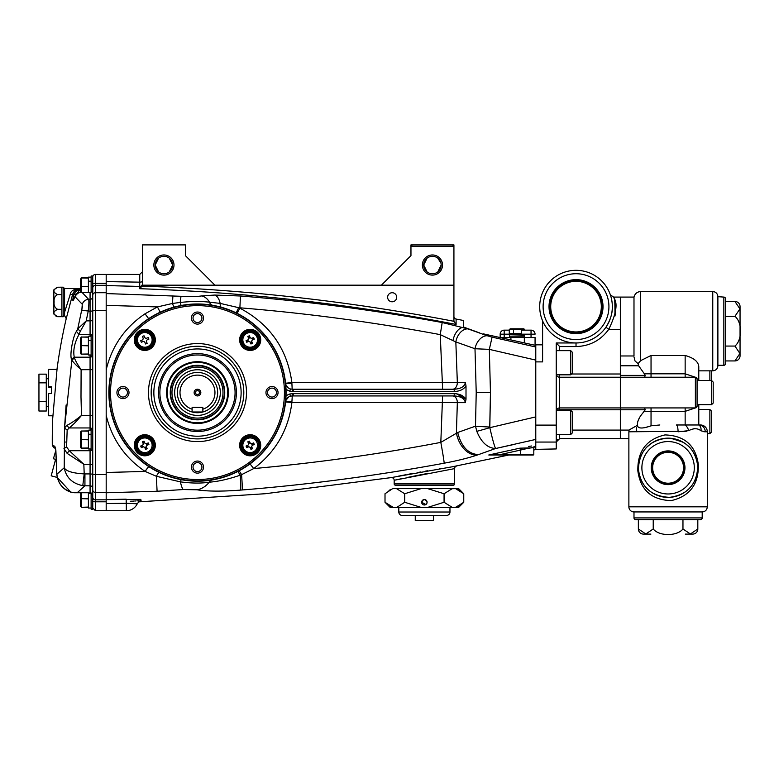 <?xml version="1.0" encoding="UTF-8"?>
<svg xmlns="http://www.w3.org/2000/svg" width="779" height="779" viewBox="0 0 779 779"><rect width="100%" height="100%" fill="white"/><g stroke="black" fill="none" stroke-linecap="round" stroke-linejoin="round"><path stroke-width="1.17" d="M140.902 500.469L141.077 500.42C140.678 499.923 139.402 501.053 137.26 503.789A12.084 12.084 0 0 1 126.325 510.732L106.187 510.732L106.187 310.558L95.447 310.558L95.447 292.719L106.187 292.719L106.187 274.432L106.187 281.599L139.753 282.164L139.753 274.432L95.447 274.432A2.688 2.688 0 0 0 92.759 277.12M488.774 454.994L519.934 448.159L520.382 450.106C528.454 448.091 532.933 447.399 533.81 448.013L533.81 454.342A0.672 0.672 0 0 1 533.138 455.014L488.871 455.014L501.374 454.342L501.374 455.014M403.113 478.355L394.174 480.273A2.688 2.688 0 0 0 391.068 477.624L456.767 465.988A2.688 2.688 0 0 0 454.595 468.617L394.174 480.273L394.174 483.876A1.344 1.344 0 0 0 395.518 485.22L453.251 485.22L395.518 485.22M454.595 468.617L454.595 483.876A1.344 1.344 0 0 1 453.251 485.22M533.81 454.342L520.382 454.342L520.382 450.106L501.374 454.342L533.138 455.014M170.728 259.573L171.76 261.208M169.286 271.91L172.646 265.035A8.725 8.725 0 0 0 163.921 256.31A8.725 8.725 0 0 0 155.196 265.035L155.41 263.078M155.459 262.874L155.673 262.182M155.722 262.036L156.073 261.208M157.134 259.543L158.546 258.151L155.196 265.035L158.546 271.91M422.374 265.035A10.069 10.069 0 0 1 432.442 254.967A10.069 10.069 0 0 1 442.511 265.035A10.069 10.069 0 0 1 432.442 275.104A10.069 10.069 0 0 1 422.374 265.035M437.808 271.91L441.167 265.035A8.725 8.725 0 0 0 432.442 256.31A8.725 8.725 0 0 0 423.718 265.035L423.932 263.078M440.943 263.068L437.808 258.151M425.655 259.543L427.067 258.151L423.718 265.035L427.067 271.91M439.249 259.573L440.281 261.208M423.98 262.874L424.195 262.182M424.243 262.036L424.594 261.208M153.852 265.035A10.069 10.069 0 0 1 163.921 254.967A10.069 10.069 0 0 1 173.99 265.035A10.069 10.069 0 0 1 163.921 275.104A10.069 10.069 0 0 1 153.852 265.035M155.196 265.035A8.725 8.725 0 0 0 163.921 273.76A8.725 8.725 0 0 0 172.646 265.035L169.286 258.151M387.63 297.257A4.528 4.528 0 0 1 392.158 292.729A4.528 4.528 0 0 1 396.696 297.257A4.528 4.528 0 0 1 392.158 301.785A4.528 4.528 0 0 1 387.63 297.257M535.825 416.882L489.816 427.671L490.458 392.577L489.329 349.372L535.825 360.112M454.225 391.506L454.225 389.227C460.925 388.799 464.635 386.559 465.336 382.508L466.008 385.917C463.661 389.451 459.737 391.311 454.225 391.506L292.271 391.506L291.901 383.219A6.583 0.662 -6.1 0 1 285.601 383.219L291.891 382.596C287.256 348.953 269.914 324.152 239.864 308.182L238.647 307.676L239.864 307.802C307.101 313.275 373.901 322.214 440.252 334.629L455.832 341.932L474.995 348.739L489.329 349.372L492.085 337.132L487.216 335.759A13.428 9.182 110.4 0 0 474.995 348.739L476.222 392.577L490.458 392.577L489.738 427.019A20.137 0.857 -177.5 0 1 475.502 426.162L476.806 431.313C481.247 442.316 487.508 448.052 495.58 448.519L535.825 439.395M137.26 503.789L126.325 503.273L126.149 499.154L106.187 499.602L140.872 499.397L140.785 500.507M126.149 501.384L126.325 504.714M126.325 510.732L126.325 503.273L106.187 503.565L106.187 499.602M285.601 401.945A6.583 0.662 -173.9 0 1 291.901 401.945L292.271 395.936L290.44 396.19A6.709 6.709 0 0 0 285.601 401.945L291.891 402.568L291.901 401.945M285.912 400.513L287.149 398.322M286.029 400.192L288.707 396.969M293.225 395.936L292.271 395.936L292.271 393.658L454.225 393.658C459.737 393.853 463.661 395.713 466.008 399.247L465.336 402.655C464.635 398.605 460.925 396.365 454.225 395.936L293.225 395.936L293.225 393.658M106.187 492.776L157.085 491.257L183.25 489.533L196.951 489.796C207.409 491.432 221.947 491.539 240.575 490.098L242.279 489.962C310.032 484.48 377.318 475.56 444.147 463.203C456.991 460.817 467.965 458.11 477.089 455.092A22.825 15.707 -108.6 0 1 456.406 432.91L457.341 402.655L442.345 402.568L440.817 442.384C378.886 454.186 316.517 462.911 253.711 468.568C275.698 451.986 288.425 429.989 291.891 402.568L442.345 402.568L442.599 395.936M477.089 455.092L478.413 454.644C468.062 453.865 461.168 446.474 457.721 432.472L440.817 442.384A22.825 0.565 -100.5 0 1 444.147 463.203M250.059 463.914L253.711 468.568L241.587 474.654A6.583 0.701 62.2 0 0 238.871 470.935L250.059 463.914M106.187 369.811L106.187 305.358L157.426 306.926L145.021 313.791C124.806 327.531 111.855 346.207 106.187 369.811L106.187 415.353C111.874 438.976 124.815 457.653 145.021 471.363L156.365 476.29L180.407 481.87C191.761 483.36 201.372 483.467 209.249 482.172C217.731 481.607 228.043 479.289 240.185 475.219L241.587 474.654A22.825 0.672 -94.6 0 1 242.279 489.962M240.575 490.098A22.825 0.954 -94.5 0 0 240.185 475.219A6.583 0.652 63.1 0 0 237.644 471.568M196.951 489.796A22.825 19.076 -80.1 0 0 209.249 482.172A6.583 4.752 80.5 0 1 212.112 479.981L206.153 480.77L212.112 479.981M183.25 489.533A22.825 3.652 -94.7 0 1 180.407 481.87L181.156 479.679M157.085 491.257L156.365 476.29A6.583 1.042 115.5 0 1 159.276 472.532L148.653 466.524A88.611 88.611 0 0 0 264.208 334.279A88.611 88.611 0 0 0 148.653 318.64A88.611 88.611 0 0 0 148.653 466.524L145.021 471.363M106.187 415.353L106.187 472.493L145.089 471.412L148.701 466.563L159.276 472.532M127.435 392.577A4.46 4.46 0 0 1 122.965 397.047A4.46 4.46 0 0 1 118.505 392.577A4.46 4.46 0 0 1 122.965 388.117A4.46 4.46 0 0 1 127.435 392.577M201.946 467.098A4.46 4.46 0 0 1 197.486 471.558A4.46 4.46 0 0 1 193.026 467.098A4.46 4.46 0 0 1 197.486 462.638A4.46 4.46 0 0 1 201.946 467.098M276.457 392.577A4.46 4.46 0 0 1 271.998 397.047A4.46 4.46 0 0 1 267.538 392.577A4.46 4.46 0 0 1 271.998 388.117A4.46 4.46 0 0 1 276.457 392.577M201.946 318.066A4.46 4.46 0 0 1 197.486 322.525A4.46 4.46 0 0 1 193.026 318.066A4.46 4.46 0 0 1 197.486 313.606A4.46 4.46 0 0 1 201.946 318.066M212.657 305.28A6.583 4.674 -80.1 0 1 209.473 302.213L220.175 303.382L238.647 307.676L236.212 312.876L237.157 313.343L239.864 308.182L240.468 296.001L214.712 295.056L201.537 295.942C196.425 296.702 189.618 296.818 181.118 296.302L106.187 293.566L106.187 305.358M227.78 309.312L237.157 313.343M201.537 295.942A13.428 10.682 -98.1 0 1 209.473 302.213C201.518 301.161 191.761 301.249 180.212 302.456A6.583 0.633 -100.5 0 0 181.312 305.456L174.292 307.053A6.583 0.896 -105.2 0 1 172.471 303.45L157.426 306.926L160.192 312.194L148.653 318.64L145.021 313.791M181.118 296.302A13.428 0.76 -86.4 0 0 180.212 302.456L172.471 303.45L172.909 295.825M478.413 454.644L495.58 448.519L512.699 444.741M476.222 392.577L475.502 426.162L476.806 431.313A20.137 0.837 163.4 0 0 489.816 427.671C492.455 439.181 494.383 446.133 495.58 448.519M535.825 347.025L492.085 337.132M442.19 322.535L440.252 334.629L442.345 382.596L457.341 382.508L455.832 341.932A13.428 9.231 -71.3 0 1 467.936 328.884L442.19 322.535C375.39 310.256 308.153 301.415 240.468 296.001M487.216 335.759L467.936 328.884M293.225 391.506L293.225 389.227L454.225 389.227M292.271 391.506L289.807 391.165A8.997 8.997 0 0 1 286.02 388.974M286.02 396.18A8.997 8.997 0 0 1 289.827 393.999L292.271 393.658M466.008 385.917L466.008 399.247L456.533 393.804M285.737 384.018L285.601 383.219A6.709 6.709 0 0 0 290.44 388.964L293.225 389.227M288.142 387.806L286.127 385.206M442.599 389.227L442.345 382.596L291.891 382.596L291.901 383.219M454.225 395.936L454.225 393.658M221.528 307.296A6.583 2.697 -74.3 0 1 220.175 303.382A13.428 6.943 -90.8 0 0 214.712 295.056M479.621 332.906L463.32 326.966L463.32 320.461L456.095 319.049L456.095 324.434L456.095 320.393M500.663 337.531L535.066 337.531L535.066 345.292L535.67 345.418M464.469 327.686L465.287 327.978M445.851 402.577L446.571 402.587M289.584 396.501L290.742 396.112M180.212 302.456L172.471 303.45M528.065 441.216L535.777 439.405M156.365 476.29L180.407 481.87M240.185 475.219L241.587 474.654M285.912 384.651L286.487 385.917M290.139 388.877L289.584 388.663L290.44 388.964L289.807 391.165M142.44 285.737L139.665 288.707C246.047 292.261 351.524 304.17 456.095 324.434C351.602 304.18 246.125 292.271 139.665 288.707L139.753 282.164A2.688 0.964 0 0 0 142.44 281.19M142.44 283.751A2.688 2.678 0 0 1 139.665 286.429L106.187 285.562L106.187 281.599M456.095 319.263L456.095 319.049A2.688 2.688 0 0 1 453.923 316.41M142.411 286.136C247.157 289.769 350.998 301.492 453.923 321.299L453.923 244.898L452.58 244.898L453.923 246.242L453.923 244.898M453.923 321.299L456.095 324.434M214.936 285.172L185.402 255.639L185.402 244.898L142.44 244.898L142.43 285.172L453.923 285.172M453.923 246.242L410.961 246.242L410.961 244.898L412.305 244.898L410.961 246.242L410.961 255.639L381.418 285.172M423.718 265.035A8.725 8.725 0 0 0 432.442 273.76A8.725 8.725 0 0 0 441.167 265.035L440.943 266.993M440.933 267.041L440.281 268.862M439.22 270.527L438.567 271.248M425.646 270.508L424.594 268.862M410.961 246.242L410.961 244.898M412.305 244.898L452.58 244.898M172.646 265.035L172.422 266.993M172.412 267.041L171.76 268.862M170.698 270.527L170.046 271.248M157.124 270.508L156.073 268.862M463.32 326.966L463.32 320.461M106.187 285.562L106.187 293.566M535.825 345.448L483.35 333.85M533.81 449.415L556.235 448.947L556.235 442.063L535.777 442.063L535.777 425.11L556.235 425.11L556.235 442.063M533.81 451.041A2.016 2.016 0 0 1 535.358 449.084M454.225 466.378L508.823 455.014M407.466 477.439L421.381 474.645M421.458 474.625L427.204 473.515M442.053 468.325L439.19 468.792M436.542 469.24L435.743 469.367M427.457 470.789L425.412 471.149M420.855 471.957L417.807 472.512M412.646 473.457L408.634 474.207M405.586 474.781L398.39 476.173M519.934 448.159L531.239 447.876M488.871 455.014L501.072 455.014M138.633 501.871L265.259 493.72L391.068 477.624M531.58 446.007L528.444 446.464M106.187 503.565L106.187 510.732L95.447 510.732L95.447 501.803L106.187 501.803L106.187 499.826L95.447 499.826L95.447 492.435L106.187 492.435M290.742 401.837L290.742 402.441M290.742 382.723L290.742 383.326M200.32 412.519L202.852 411.994L192.111 411.994L194.76 412.539M197.506 412.724L198.664 412.685M171.974 392.577A25.512 25.512 0 0 0 197.486 418.089A25.512 25.512 0 0 0 222.989 392.577A25.512 25.512 0 0 0 197.486 367.075A25.512 25.512 0 0 0 171.974 392.577M224.333 392.577A26.856 26.856 0 0 1 197.486 419.433A26.856 26.856 0 0 1 170.63 392.577A26.856 26.856 0 0 1 197.486 365.731A26.856 26.856 0 0 1 224.333 392.577M192.111 411.994A20.137 20.137 0 0 1 197.486 372.44A20.137 20.137 0 0 1 202.852 411.994L202.852 409.189A17.45 17.45 0 0 0 197.486 375.127A17.45 17.45 0 0 0 192.111 409.189L192.111 411.994A20.137 20.137 0 0 0 202.852 411.994A20.137 20.137 0 0 1 192.111 411.994M197.486 389.227A3.359 3.359 0 0 0 194.127 392.577A3.359 3.359 0 0 0 197.486 395.936A3.359 3.359 0 0 0 200.836 392.577A3.359 3.359 0 0 0 197.486 389.227M197.486 390.571A2.016 2.016 0 0 0 195.471 392.577A2.016 2.016 0 0 0 197.486 394.593A2.016 2.016 0 0 0 199.502 392.577A2.016 2.016 0 0 0 197.486 390.571M202.852 409.189L202.852 407.349L192.111 407.349L192.111 409.189M197.486 354.99A37.596 37.596 0 0 0 159.89 392.577A37.596 37.596 0 0 0 197.486 430.174A37.596 37.596 0 0 0 235.073 392.577A37.596 37.596 0 0 0 197.486 354.99A37.596 37.596 0 0 1 235.073 392.577A37.596 37.596 0 0 1 197.486 430.174M197.486 438.898A46.321 46.321 0 0 1 151.165 392.577A46.321 46.321 0 0 1 197.486 346.266A46.321 46.321 0 0 1 243.808 392.577A46.321 46.321 0 0 1 197.486 438.898A46.321 46.321 0 0 0 243.808 392.577A46.321 46.321 0 0 0 197.486 346.266M197.486 303.995A88.592 88.592 0 0 0 108.894 392.577A88.592 88.592 0 0 0 197.486 481.169A88.592 88.592 0 0 0 286.068 392.577A88.592 88.592 0 0 0 197.486 303.995M197.486 324.113A6.037 6.037 0 0 0 203.523 318.066A6.037 6.037 0 0 0 197.486 312.028A6.037 6.037 0 0 0 191.439 318.066A6.037 6.037 0 0 0 197.486 324.113M271.998 398.624A6.037 6.037 0 0 0 278.045 392.577A6.037 6.037 0 0 0 271.998 386.54A6.037 6.037 0 0 0 265.96 392.577A6.037 6.037 0 0 0 271.998 398.624M122.965 398.624A6.037 6.037 0 0 0 129.012 392.577A6.037 6.037 0 0 0 122.965 386.54A6.037 6.037 0 0 0 116.928 392.577A6.037 6.037 0 0 0 122.965 398.624M197.486 473.135A6.037 6.037 0 0 0 203.523 467.098A6.037 6.037 0 0 0 197.486 461.051A6.037 6.037 0 0 0 191.439 467.098A6.037 6.037 0 0 0 197.486 473.135M224.742 392.577A27.255 27.255 0 0 1 197.486 419.832A27.255 27.255 0 0 1 170.231 392.577A27.255 27.255 0 0 1 197.486 365.322A27.255 27.255 0 0 1 224.742 392.577M166.872 392.577A30.615 30.615 0 0 0 197.486 423.192A30.615 30.615 0 0 0 228.091 392.577A30.615 30.615 0 0 0 197.486 361.972A30.615 30.615 0 0 0 166.872 392.577A30.615 30.615 0 0 1 197.486 361.972A30.615 30.615 0 0 1 228.091 392.577M148.76 454.293L138.613 452.95L135.02 443.972L140.824 436.25L150.98 437.594L154.593 446.348L148.76 454.293M138.195 451.927A9.377 9.377 0 0 1 135.419 445.208A9.377 9.377 0 0 0 138.195 451.927M135.721 442.881A9.377 9.377 0 0 1 136.929 440.174L137.484 440.593L136.929 440.174A9.377 9.377 0 0 0 135.721 442.881M147.26 454.323A9.377 9.377 0 0 1 140.054 453.359M153.862 447.662A9.377 9.377 0 0 1 149.432 453.427A9.377 9.377 0 0 0 153.862 447.662M142.323 436.221A9.377 9.377 0 0 1 149.529 437.175M151.399 438.606A9.377 9.377 0 0 1 154.174 445.325M148.818 455.014A10.536 10.536 0 0 1 135.059 449.298A10.536 10.536 0 0 1 140.775 435.529A10.536 10.536 0 0 1 154.534 441.245A10.536 10.536 0 0 1 148.818 455.014M147.591 452.044A7.332 7.332 0 0 0 151.574 442.472A7.332 7.332 0 0 0 141.992 438.499A7.332 7.332 0 0 0 138.019 448.071A7.332 7.332 0 0 0 147.591 452.044M148.906 444.497L148.253 442.92L146.832 443.504A1.704 1.704 0 0 1 144.602 442.579L144.018 441.167L142.44 441.81L143.034 443.232A1.704 1.704 0 0 1 142.109 445.461L140.687 446.046L141.34 447.623L142.752 447.039A1.704 1.704 0 0 1 144.982 447.964L145.566 449.376L147.143 448.723L146.559 447.312A1.704 1.704 0 0 1 147.484 445.082L148.886 444.507M154.563 446.562L153.521 446.425L150.162 438.295L141.437 437.136L141.028 436.162M150.162 438.295L150.805 437.457M137.591 440.456L137.016 440.028A9.377 9.377 0 0 1 140.152 437.116M141.437 437.136L136.072 444.118L135.02 443.972M138.789 453.086L139.431 452.248L148.156 453.407L153.521 446.425M148.555 454.381L148.156 453.407M135.75 342.361A9.377 9.377 0 0 1 136.705 335.155A9.377 9.377 0 0 0 135.75 342.361M138.136 333.285A9.377 9.377 0 0 1 144.855 330.51M147.182 330.822A9.377 9.377 0 0 1 149.899 332.02L149.471 332.584M151.457 346.489A9.377 9.377 0 0 1 144.738 349.265A9.377 9.377 0 0 0 151.457 346.489M153.843 337.424A9.377 9.377 0 0 1 152.888 344.63M142.411 348.963A9.377 9.377 0 0 1 136.646 344.532M138.019 342.692A7.332 7.332 0 0 0 147.591 346.665A7.332 7.332 0 0 0 151.574 337.093A7.332 7.332 0 0 0 141.992 333.12A7.332 7.332 0 0 0 138.019 342.692M135.059 343.919A10.536 10.536 0 0 1 140.775 330.15A10.536 10.536 0 0 1 154.534 335.866A10.536 10.536 0 0 1 148.818 349.635A10.536 10.536 0 0 1 135.059 343.919M143.502 349.664L135.682 343.656L136.656 343.257L143.638 348.612L151.769 345.253L152.606 345.895L143.725 349.693L143.638 348.612M150.035 332.117A9.377 9.377 0 0 1 152.947 335.252A9.377 9.377 0 0 0 150.035 332.117L149.607 332.691M144.018 335.788L142.44 336.431L143.034 337.852A1.704 1.704 0 0 1 142.109 340.082L140.687 340.666L141.34 342.244L142.752 341.66A1.704 1.704 0 0 1 144.982 342.585L145.566 343.997L147.143 343.344L146.559 341.932A1.704 1.704 0 0 1 147.484 339.702L148.906 339.118L148.253 337.541L146.832 338.125A1.704 1.704 0 0 1 144.602 337.2L144.018 335.788M142.109 340.082L140.687 340.666M142.44 336.431L143.034 337.852M144.982 342.585L145.566 343.997L147.143 343.344M135.682 343.656L136.977 333.889L146.316 330.15L153.989 336.333L152.606 345.895M136.977 333.889L137.815 334.532L136.656 343.257M151.769 345.253L152.927 336.528L145.955 331.163L146.092 330.121M152.927 336.528L153.901 336.129M247.703 330.841A9.377 9.377 0 0 1 254.918 331.796M256.778 333.227A9.377 9.377 0 0 1 259.553 339.946M259.241 342.283A9.377 9.377 0 0 1 258.044 344.99L257.479 344.571M243.574 346.548A9.377 9.377 0 0 1 240.799 339.829A9.377 9.377 0 0 0 243.574 346.548M252.639 348.943A9.377 9.377 0 0 1 245.434 347.979M241.1 337.502A9.377 9.377 0 0 1 245.531 331.737M247.371 333.12A7.332 7.332 0 0 0 243.399 342.692A7.332 7.332 0 0 0 252.971 346.665A7.332 7.332 0 0 0 256.953 337.093A7.332 7.332 0 0 0 247.371 333.12M240.399 338.592L246.622 330.695L256.359 332.214L259.913 341.406L253.935 349.002L244.343 347.843L240.399 338.592L241.451 338.738L244.81 346.869L244.168 347.707M246.154 330.15A10.536 10.536 0 0 1 259.913 335.866A10.536 10.536 0 0 1 254.197 349.635A10.536 10.536 0 0 1 240.438 343.919A10.536 10.536 0 0 1 246.154 330.15M257.946 345.136A9.377 9.377 0 0 1 254.811 348.038A9.377 9.377 0 0 0 257.946 345.136L257.382 344.707M248.413 337.852A1.704 1.704 0 0 1 247.488 340.082L246.067 340.666L246.719 342.244L248.131 341.66A1.704 1.704 0 0 1 250.361 342.585L250.945 343.997L252.523 343.344L251.938 341.932A1.704 1.704 0 0 1 252.863 339.702L254.285 339.118L253.633 337.541L252.211 338.125A1.704 1.704 0 0 1 249.981 337.2L249.397 335.788L247.819 336.431L248.413 337.852M244.81 346.869L253.535 348.028L258.901 341.046L259.943 341.183M253.535 348.028L253.935 349.002M256.057 331.981A9.854 9.854 0 0 1 256.184 332.078L255.541 332.915L246.816 331.757L241.451 338.738M246.407 330.783L246.816 331.757M256.953 442.472A7.332 7.332 0 0 0 247.371 438.499A7.332 7.332 0 0 0 243.399 448.071A7.332 7.332 0 0 0 252.971 452.044A7.332 7.332 0 0 0 256.953 442.472M259.222 442.803A9.377 9.377 0 0 1 258.268 450.009M256.836 451.869A9.377 9.377 0 0 1 250.117 454.654M247.79 454.342A9.377 9.377 0 0 1 245.073 453.144L245.492 452.58M241.13 447.74A9.377 9.377 0 0 1 242.084 440.534A9.377 9.377 0 0 0 241.13 447.74M243.515 438.665A9.377 9.377 0 0 1 250.234 435.889A9.377 9.377 0 0 0 243.515 438.665M252.562 436.201A9.377 9.377 0 0 1 258.326 440.632A9.377 9.377 0 0 0 252.562 436.201M259.913 441.245A10.536 10.536 0 0 1 254.197 455.014A10.536 10.536 0 0 1 240.438 449.298A10.536 10.536 0 0 1 246.154 435.529A10.536 10.536 0 0 1 259.913 441.245M251.471 435.5L259.368 441.712L258.122 451.099L249.105 455.072L240.984 448.831L242.357 439.268L251.471 435.5L251.335 436.542L243.194 439.911L242.357 439.268M245.366 452.472L244.927 453.047A9.377 9.377 0 0 1 242.026 449.911M252.211 443.504A1.704 1.704 0 0 1 249.981 442.579L249.397 441.167L247.819 441.81L248.413 443.232A1.704 1.704 0 0 1 247.488 445.461L246.067 446.046L246.719 447.623L248.131 447.039A1.704 1.704 0 0 1 250.361 447.964L250.945 449.376L252.523 448.723L251.938 447.312A1.704 1.704 0 0 1 252.863 445.082L254.285 444.497L253.633 442.92L252.211 443.504M257.985 451.275L257.148 450.632L258.307 441.907L251.335 436.542M243.194 439.911L242.035 448.636L249.017 453.991L248.881 455.043M242.035 448.636L241.062 449.035M259.28 441.508L258.307 441.907M143.132 444.166A1.704 1.704 0 0 0 143.94 442.715L143.94 441.196L143.94 442.715A1.704 1.704 0 0 1 143.132 444.166M145.907 443.611A1.704 1.704 0 0 0 147.348 444.419L148.867 444.419L147.348 444.419A1.704 1.704 0 0 1 145.907 443.611M145.644 447.828A1.704 1.704 0 0 1 146.452 446.377A1.704 1.704 0 0 0 145.644 447.828L145.644 449.347M142.236 446.124A1.704 1.704 0 0 1 143.687 446.932A1.704 1.704 0 0 0 142.236 446.124L140.717 446.124M251.831 340.998A1.704 1.704 0 0 0 251.023 342.448L251.023 343.967L251.023 342.448A1.704 1.704 0 0 1 251.831 340.998M249.066 341.553A1.704 1.704 0 0 0 247.615 340.744L246.096 340.744L247.615 340.744A1.704 1.704 0 0 1 249.066 341.553M248.511 338.787A1.704 1.704 0 0 0 249.319 337.336L249.319 335.817L249.319 337.336A1.704 1.704 0 0 1 248.511 338.787M251.286 338.232A1.704 1.704 0 0 0 252.727 339.04L254.266 339.128M249.066 446.932A1.704 1.704 0 0 0 247.615 446.124L246.096 446.124L247.615 446.124A1.704 1.704 0 0 1 249.066 446.932M248.511 444.166A1.704 1.704 0 0 0 249.319 442.715L249.319 441.196L249.319 442.715A1.704 1.704 0 0 1 248.511 444.166M251.286 443.611A1.704 1.704 0 0 0 252.727 444.419L254.246 444.419L252.727 444.419A1.704 1.704 0 0 1 251.286 443.611M251.831 446.377A1.704 1.704 0 0 0 251.023 447.828L251.023 449.347M54.287 448.091L52.3 445.52L54.822 446.192L52.3 445.52A537.043 537.043 0 0 1 52.719 418.372L57.11 368.389A537.043 537.043 0 0 1 66.225 318.679L72.671 294.199L70.081 294.89L64.569 312.291L64.569 315.553L66.225 318.679M52.884 416.346L52.923 415.772L48.658 415.772L48.658 393.599L51.385 393.599L51.385 386.705L48.658 386.705L48.658 369.392L57.013 369.392L57.11 368.389M69.555 305.884L70.558 302.086M75.018 296.536A2.688 1.967 -158.6 0 0 74.94 296.692L74.94 296.692A2.688 1.967 -158.6 0 0 74.862 296.955C72.729 302.164 72.291 301.707 73.547 295.562A2.688 1.753 12.5 0 1 76.128 294.511L79.74 289.973C76.809 290.148 74.765 291.891 73.625 295.222L73.898 299.233M82.496 306.332L77.725 328.884L80.295 331.279L86.177 320.958L88.222 311.24C88.933 304.813 89.079 300.85 88.631 299.35L86.673 299.691M77.131 330.208L76.43 331.435L79.01 334.454L80.295 331.279L77.725 328.884L76.43 331.435C72.856 336.002 69.428 356.246 71.639 359.382L74.248 357.201C72.953 350.209 74.541 342.624 79.01 334.454L90.072 334.454L90.072 336.216M66.118 404.983L64.521 427.973L64.229 467.76L56.857 474.255L55.874 450.525L54.822 446.192A2.688 2.678 -75 0 0 55.299 447.701M83.09 302.466L82.262 304.277L81.844 310.295L90.072 311.24L90.072 299.35A2.688 2.649 0 0 0 92.759 296.702L92.759 289.681A2.688 2.688 0 0 1 90.072 292.359L90.072 299.35L88.631 299.35L82.048 292.417L80.626 292.437M74.862 296.955L74.988 296.653A2.688 2.045 -158 0 1 75.066 296.371C77.16 293.43 79.263 292.096 81.376 292.359L90.072 292.359M80.549 288.532L64.569 288.532L64.569 312.291M80.549 288.99L79.03 288.99C73.596 289.019 70.607 290.986 70.081 294.89M106.187 285.338L106.187 283.361L95.447 283.361L95.447 285.338L106.187 285.289M92.759 488.112L92.759 497.148A2.688 2.678 0 0 0 95.447 499.826L95.447 501.803A2.688 0.701 0 0 1 92.759 501.101M91.124 292.154L91.124 275.98L92.759 275.98L92.759 497.148M92.759 297.052L92.759 369.645L92.759 356.13L91.124 356.13L91.124 335.048L92.759 335.048M90.072 448.947L90.072 450.71A2.688 2.473 0 0 0 91.834 450.106L91.124 450.106L91.124 429.034L92.759 429.034L92.759 489.787A2.688 2.649 0 0 0 95.447 492.435L95.447 474.606L106.187 474.606M71.639 359.382L71.892 360.044C73.158 362.225 76.235 365.429 81.104 369.645C77.51 364.445 75.31 360.57 74.492 358.019L74.248 357.201L90.072 357.201L90.072 430.193M74.492 358.019L71.892 360.044L74.492 358.019L74.248 357.201L90.072 357.201L90.072 354.971M66.079 442.793L66.02 441.8M92.759 491.549L92.759 495.415A2.688 2.678 0 0 0 90.072 492.747L74.414 492.737L77.189 492.747L84.93 485.814L82.788 485.658C72.291 483.496 66.108 477.537 64.229 467.76L64.229 467.76C66.098 471.198 72.759 473.243 84.2 473.885L82.788 485.658M55.397 447.779L55.874 450.525M76.079 294.705L76.206 294.082A2.688 1.84 12.3 0 0 73.625 295.222L72.671 294.199C74.034 290.781 76.157 289.116 79.03 289.213L80.549 289.213M88.631 299.35C85.466 299.623 83.343 301.269 82.262 304.277L74.988 296.653C76.43 293.605 78.786 292.193 82.048 292.417L90.072 292.417A2.688 2.678 0 0 0 92.759 289.739L92.759 286.516M73.713 299.448L75.066 296.371A2.688 2.045 -158 0 1 75.222 296.088M80.549 289.973L79.03 288.99M91.834 335.048A2.688 2.473 0 0 0 90.072 334.454L90.072 320.87L86.196 320.87M86.177 320.958L77.725 328.884M92.759 488.462A2.688 2.649 0 0 0 90.072 485.814L90.072 492.747L72.33 492.494C63.206 489.796 58.055 483.72 56.857 474.255L56.789 474.265C57.987 483.35 62.671 489.319 70.821 492.162M92.759 474.197L90.072 473.924L90.072 485.814L84.93 485.814L84.93 473.924L84.2 473.885L83.84 464.294L69.302 450.71L66.595 446.903L67.16 430.135L69.107 427.953C72.32 425.626 76.449 421.458 81.493 415.441C75.456 420.319 70.558 423.649 66.79 425.412L64.521 427.973L67.16 430.135M66.595 446.903L63.956 448.568L67.091 453.349L83.84 464.294L90.072 464.294L90.072 473.924L84.93 473.924M67.091 453.349L69.302 450.71L90.072 450.71L90.072 464.294L92.759 464.537M71.892 360.044L64.521 427.973M92.759 415.509L81.493 415.441L80.997 397.124L81.113 369.723L92.759 369.645L92.759 354.62M92.253 429.034A2.688 2.58 0 0 0 90.072 427.953L69.107 427.953L66.79 425.412M92.253 356.13A2.688 2.58 0 0 1 90.072 357.201M64.569 315.378L63.226 316.722L63.226 287.188L64.569 288.532L64.569 314.054M63.226 316.722L61.882 316.722L61.882 287.188L57.607 287.227C52.68 289.681 52.68 292.135 57.607 294.589C54.871 296.039 53.722 298.493 54.141 301.96C53.712 305.407 54.871 307.861 57.607 309.321C52.68 311.775 52.68 314.229 57.607 316.683L56.088 316.371M57.607 287.227L53.829 289.876L53.829 314.034L57.607 316.683L61.882 316.683M57.607 294.589L61.882 294.589M57.607 309.321L61.882 309.321M55.806 450.574L53.42 458.763L56.049 459.474M55.601 459.347L51.19 475.823L57.247 477.439L70.811 492.162M48.658 386.705L48.658 387.367L51.385 387.367M38.95 401.292L38.95 411.02L46.282 411.02L46.282 401.292L38.95 401.292L38.95 374.144L46.282 374.144L46.282 382.849L38.95 382.849M46.282 401.292L46.282 382.849M80.549 279.184L81.571 277.869L88.397 277.869L81.571 277.869L88.397 277.869L88.397 281.19L91.124 281.19M88.397 492.795L88.397 493.321L91.124 493.321M88.397 507.071L81.571 507.295L80.549 506.272L80.549 498.648L88.397 498.872L88.397 508.025L91.124 508.025L88.397 508.025M91.124 493.01L91.124 509.184L92.759 509.184L91.124 509.184M92.759 498.648L92.759 509.184M91.124 493.467L88.397 493.467L88.397 498.424L81.113 498.648M80.549 498.648L80.549 492.795M81.571 507.295L88.397 507.295M91.124 430.193L88.397 430.193L88.397 430.923L81.113 431.04L88.397 430.923L88.397 434.244L91.124 434.244M91.124 434.39L88.397 434.244L88.397 447.993L81.113 448.11L88.397 448.217L88.397 448.947L91.124 448.947M81.571 448.217L80.549 447.195L80.549 431.956L81.113 431.04L88.397 431.147M88.397 439.346L81.113 439.57L88.397 439.794M80.549 439.57L81.113 439.57M91.124 336.216L88.397 336.216L88.397 336.947L81.113 337.054L88.397 337.171L88.397 340.267L91.124 340.267M91.124 340.404L88.397 340.404L88.397 354.007L81.113 354.124L88.397 354.231L88.397 354.971L91.124 354.971M81.571 354.231L80.549 353.208L80.549 337.969L81.571 336.947M80.549 345.594L88.397 345.818M88.397 345.37L81.113 345.594M91.124 277.139L88.397 277.139L88.397 277.869M80.549 292.407L80.549 286.516L88.397 286.74L88.397 292.359M91.124 281.336L88.397 281.336L88.397 286.292L81.113 286.516M81.113 277.976L88.397 278.093M80.549 286.516L80.549 278.892M500.167 337.424L500.167 334.181A4.031 4.031 0 0 1 504.188 330.15L509.281 330.15M521.268 330.15L531.044 330.15A4.031 4.031 0 0 1 535.066 334.181L531.044 334.181L531.044 330.15A4.031 4.031 0 0 1 535.066 334.181M531.044 337.531L531.044 334.181L504.188 334.181L504.188 330.15M524.413 337.531L524.413 336.187L509.641 336.187L509.641 337.531M513.205 334.181L520.839 334.181M513.361 334.181L520.693 334.181M521.268 329.614L522.397 329.614L522.397 328.904M509.281 329.468L510.323 328.806L523.731 328.806L524.764 329.468L521.268 329.468L521.268 333.519L513.527 333.519L513.527 329.468L509.281 329.468L509.281 333.519L513.527 333.519M522.845 328.816L524.764 329.468L522.845 328.816M521.268 329.468L513.527 329.468M511.199 334.172L509.281 333.519M426.639 503.779L427.096 502.27A2.707 2.707 0 0 0 424.38 499.563A2.707 2.707 0 0 0 421.673 502.27A2.707 2.707 0 0 0 424.38 504.987A2.707 2.707 0 0 0 427.096 502.27C425.295 498.774 423.484 498.774 421.673 502.27L425.889 504.529M388.984 505.581L393.2 507.392L390.123 507.392L385.011 502.27L385.011 493.75L392.314 488.852M458.646 488.628L463.758 493.75L455.569 488.628L458.646 488.628M459.785 490.439L455.569 488.628L451.762 488.745M463.758 502.27L455.569 507.392L458.646 507.392L463.758 502.27L463.758 493.75M452.258 507.392L427.69 507.392L444.069 502.27L452.258 507.392L456.455 507.168M458.003 506.584L459.785 505.59M427.69 507.392L421.079 507.392L404.7 502.27L397.008 507.275M421.079 507.392L393.2 507.392L385.011 502.27M390.766 489.436L388.984 490.429M404.7 502.27L404.7 493.75L421.079 488.628L396.511 488.628L404.7 493.75M396.511 488.628L393.2 488.628M444.069 502.27L444.069 493.75L452.258 488.628L427.69 488.628L444.069 493.75M427.69 488.628L421.079 488.628M398.809 507.392L398.809 512.017A3.408 3.408 0 0 0 402.217 515.435L446.552 515.435A3.408 3.408 0 0 0 449.96 512.017L449.96 507.392M426.512 515.435L422.257 515.435M433.504 515.435L433.504 520.645L415.265 520.645L415.265 515.435M601.32 306.644A25.308 25.308 0 0 0 576.022 281.336A25.308 25.308 0 0 0 550.714 306.644A25.308 25.308 0 0 0 576.022 331.951A25.308 25.308 0 0 0 601.32 306.644M603.014 306.644A27.002 27.002 0 0 0 576.022 279.642A27.002 27.002 0 0 0 549.02 306.644A27.002 27.002 0 0 0 576.022 333.646A27.002 27.002 0 0 0 603.014 306.644M602.323 306.644A26.301 26.301 0 0 0 576.022 280.343A26.301 26.301 0 0 0 549.711 306.644A26.301 26.301 0 0 0 576.022 332.945A26.301 26.301 0 0 0 602.323 306.644M543.109 306.644A32.913 32.913 0 0 0 576.022 339.556A32.913 32.913 0 0 0 608.925 306.644A32.913 32.913 0 0 0 576.022 273.731A32.913 32.913 0 0 0 543.109 306.644M614.962 316.04C614.982 301.259 614.621 295.231 613.881 297.948C617.961 303.362 616.247 313.82 608.759 329.332C600.658 340.423 589.742 346.158 576.022 346.558L559.653 346.558L556.235 342.964L576.022 342.964A36.321 36.321 0 0 1 542.603 320.86L542.603 361.884L535.777 361.884L535.777 344.834L542.603 344.834L542.603 320.86A36.321 36.321 0 0 1 576.022 270.323A36.321 36.321 0 0 1 612.333 306.644A36.321 36.321 0 0 1 576.022 342.964L576.236 342.964M612.333 306.644C610.093 290.908 610.093 290.908 612.333 306.644C612.596 313.07 610.463 319.926 605.945 327.219L608.759 329.332L620.347 329.332L620.347 377.231L559.653 377.231A3.408 3.408 0 0 1 556.391 374.826A3.408 3.408 0 0 0 559.653 377.231L559.653 407.923A3.408 3.408 0 0 0 556.391 410.338M735.279 360.911A5.112 5.112 0 0 0 740.05 355.808L740.05 306.585A5.112 5.112 0 0 0 734.938 301.473L739.923 308.893L734.938 316.332C742.348 322.253 742.358 340.111 734.938 346.061L739.923 353.481L734.938 360.93L725.561 360.93L725.561 363.598A1.704 1.704 0 0 1 723.847 365.302L723.847 297.091L717.887 296.672L717.887 365.721C717.576 368.837 715.872 370.541 712.766 370.843L712.766 291.55L640.689 291.55C637.134 291.804 634.904 293.654 633.989 297.091L613.579 297.091L610.376 294.881M611.612 313.849C611.106 316.138 611.106 316.138 611.612 313.849C611.106 316.138 611.106 316.138 611.612 313.849A3.408 1.49 -168.6 0 1 611.612 313.849M615.079 315.456L615.644 311.444M615.722 310.169L615.741 309.409M615.712 307.335L615.449 304.423M651.04 377.231L651.04 373.823L685.15 373.823L685.15 355.487L651.04 355.487L640.689 360.619L640.689 291.55C637.134 291.804 634.904 293.654 633.989 297.091L633.989 355.964L620.347 355.964L620.347 297.091L620.347 329.332M642.879 412.919L645.216 409.773L644.593 407.923L645.216 409.773L559.653 409.773A3.408 1.568 180 0 0 557.034 410.338A3.408 1.568 0 0 1 559.653 409.773L559.653 407.923L620.347 407.923L620.347 438.616L559.604 438.616M559.653 374.826L559.653 377.231M685.15 377.231L685.15 373.823L695.374 377.231A1.704 1.704 0 0 1 697.078 378.945L695.374 377.231L620.347 377.231L620.347 407.923L695.374 407.923A1.704 1.704 0 0 0 697.078 406.219L697.078 404.661L711.578 404.661L711.578 380.503L697.078 380.503L697.078 378.945L697.078 406.219L695.374 407.923L685.15 411.341L644.369 411.341C640.036 415.879 637.719 420.076 637.407 423.942L637.66 422.043M535.777 442.063L535.777 448.947M535.777 361.884L535.777 425.11M570.744 350.657L570.744 374.826L572.351 373.219L572.351 352.274L570.744 350.657L556.235 350.657L556.235 342.964L556.235 425.11M559.653 346.558L559.653 350.657M620.347 377.231L620.347 438.616L628.877 438.616L628.877 506.827L707.313 506.827C707.011 509.933 705.307 511.637 702.2 511.939L633.989 511.939A5.112 5.112 0 0 1 628.877 506.827L628.877 431.8L686.25 431.274M556.235 392.577L556.235 374.826L570.744 374.826M698.344 464.664C698.773 484.314 689.736 496.301 671.216 500.615C651.565 499.962 640.445 490.04 637.845 470.847C637.417 451.226 646.453 439.249 664.964 434.916C684.614 435.568 695.744 445.491 698.344 464.664L697.575 464.985C694.868 448.1 684.566 439.171 666.668 438.188C649.248 440.554 639.851 450.418 638.478 467.77A29.612 29.612 0 0 1 668.09 438.149A29.612 29.612 0 0 1 697.711 467.77A29.612 29.612 0 0 1 668.09 497.382A29.612 29.612 0 0 1 638.478 467.77A29.612 29.612 0 0 0 668.09 497.382A29.612 29.612 0 0 0 697.711 467.77L697.575 464.985M700.496 424.974L698.782 424.974L700.496 424.974A6.816 6.816 0 0 1 707.313 431.8L707.313 506.827C707.011 509.933 705.307 511.637 702.2 511.939L633.989 511.939L633.989 517.908A1.704 1.704 0 0 0 635.693 519.612L700.496 519.612L682.959 519.612L682.959 528.99L690.398 533.975L697.818 528.99A5.112 5.112 0 0 1 692.706 534.102L685.286 534.102M711.49 411.098L709.873 409.481L709.873 433.65L711.49 432.043L711.49 411.098L709.873 409.481L698.782 409.481L698.782 404.661L698.782 424.974A6.816 6.466 90 0 1 705.248 431.8L700.944 430.797C697.75 428.129 693.68 428.08 688.733 430.651L678.071 431.8A6.816 1.733 90 0 0 676.338 424.974L685.15 424.974A6.816 3.389 67.6 0 1 688.733 430.651M703.437 431.634L704.791 431.79M637.845 470.847L638.605 470.535C641.321 487.43 651.624 496.369 669.521 497.353C686.961 494.967 696.358 485.103 697.711 467.77M684.955 467.77A16.865 16.865 0 0 0 668.09 450.905A16.865 16.865 0 0 0 651.234 467.77A16.865 16.865 0 0 0 668.09 484.626A16.865 16.865 0 0 0 684.955 467.77M684.39 467.77A16.301 16.301 0 0 0 668.09 451.469A16.301 16.301 0 0 0 651.799 467.77A16.301 16.301 0 0 0 668.09 484.061A16.301 16.301 0 0 0 684.39 467.77M683.543 467.77A15.444 15.444 0 0 0 668.09 452.317A15.444 15.444 0 0 0 652.646 467.77A15.444 15.444 0 0 0 668.09 483.214A15.444 15.444 0 0 0 683.543 467.77M689.123 488.618L689.123 488.618A29.612 29.612 0 0 1 647.067 488.618L647.067 488.618A29.612 29.612 0 0 0 689.123 488.618M689.123 446.912L686.426 444.507M647.067 446.912L651.156 443.475M692.336 429.248L693.777 428.762M693.885 428.742L694.488 428.616M655.421 441.002L660.767 439.074M660.845 439.054L669.531 438.188M670.807 438.275L682.959 442.151M640.689 360.619L638.059 363.627L638.634 365.789L644.369 373.823L651.04 373.823L651.04 355.487M638.059 363.627L634.992 360.92L634.028 356.986M685.15 407.923L685.15 424.974L698.782 424.974A6.816 5.424 121.4 0 1 700.944 430.797M685.15 355.487C693.836 357.912 698.383 361.641 698.782 366.675L698.782 380.503M717.887 365.721C717.576 368.837 715.872 370.541 712.766 370.843C715.872 370.541 717.576 368.837 717.887 365.721L717.887 331.202M620.347 375.39L645.216 375.39L644.593 377.231L645.216 375.39L644.369 373.823M637.767 421.634L639.393 417.904M648.371 426.59L647.69 426.804M647.076 426.999L644.788 427.69M638.42 427.223L637.67 426.434M636.501 427.359L636.716 431.8M637.407 423.942L637.407 425.685C638.205 428.723 642.753 428.771 651.04 425.811L659.852 424.974M620.347 426.23L620.347 426.931M628.877 431.8L629.12 429.979L637.407 425.276M633.989 511.939L633.989 517.908L702.2 517.908A1.704 1.704 0 0 1 700.496 519.612L697.818 519.612L697.818 528.99M643.483 534.102L650.903 534.102L643.483 534.102A5.112 5.112 0 0 1 638.381 529.34M638.361 519.612L638.361 528.99L645.81 533.975L653.23 528.99C659.18 536.41 677.039 536.4 682.959 528.99M702.2 517.908L702.2 511.939C705.307 511.637 707.011 509.933 707.313 506.827M653.23 528.99L653.23 519.612M723.847 297.091A1.704 1.704 0 0 1 725.561 298.805L725.561 301.473L725.561 298.805L725.561 301.473L734.938 301.473M740.05 306.585L740.05 355.808M725.561 298.805L725.561 363.598M723.847 365.302L717.887 365.302M734.938 316.332L725.561 316.332L725.561 346.061L734.938 346.061M740.05 314.005L740.05 348.388M570.744 410.338L572.351 411.945L572.351 432.89L570.744 434.507L570.744 410.338L556.235 410.338M711.578 380.503L713.194 382.109L713.194 403.055L711.578 404.661M697.078 380.503L697.078 404.661M711.49 370.843L711.49 380.503M709.873 370.843L709.873 380.503M394.174 483.876L454.595 483.876M465.336 402.655L457.341 402.655A6.709 4.742 90 0 0 452.589 395.936M475.502 426.162L457.721 432.472M453.027 340.287A13.428 7.537 -73.8 0 1 463.32 327.433M452.589 389.227A6.709 4.742 90 0 0 457.341 382.508L465.336 382.508M290.44 396.19L289.827 393.999M139.665 286.429L139.665 288.707M174.662 392.577A22.825 22.825 0 0 1 197.486 369.752A22.825 22.825 0 0 1 220.311 392.577A22.825 22.825 0 0 1 197.486 415.402A22.825 22.825 0 0 1 174.662 392.577M197.486 431.517A38.94 38.94 0 0 1 158.546 392.577A38.94 38.94 0 0 1 197.486 353.647A38.94 38.94 0 0 1 236.417 392.577A38.94 38.94 0 0 1 197.486 431.517M197.486 348.943A43.634 43.634 0 0 0 153.852 392.577A43.634 43.634 0 0 0 197.486 436.221A43.634 43.634 0 0 0 241.12 392.577A43.634 43.634 0 0 0 197.486 348.943M197.486 343.578A49.009 49.009 0 0 1 246.485 392.577A49.009 49.009 0 0 1 197.486 441.586A49.009 49.009 0 0 1 148.477 392.577A49.009 49.009 0 0 1 197.486 343.578M197.486 480.867A88.28 88.28 0 0 1 109.206 392.577A88.28 88.28 0 0 1 197.486 304.297A88.28 88.28 0 0 1 285.766 392.577A88.28 88.28 0 0 1 197.486 480.867M197.486 305.641A86.936 86.936 0 0 0 110.54 392.577A86.936 86.936 0 0 0 197.486 479.523A86.936 86.936 0 0 0 284.423 392.577A86.936 86.936 0 0 0 197.486 305.641M227.692 392.577A30.215 30.215 0 0 0 197.486 362.371A30.215 30.215 0 0 0 167.271 392.577A30.215 30.215 0 0 0 197.486 422.793A30.215 30.215 0 0 0 227.692 392.577M228.364 392.577A30.878 30.878 0 0 1 197.486 423.464A30.878 30.878 0 0 1 166.609 392.577A30.878 30.878 0 0 1 197.486 361.699A30.878 30.878 0 0 1 228.364 392.577M136.072 444.118L139.431 452.248M145.955 331.163L137.815 334.532M258.901 341.046L255.541 332.915M249.017 453.991L257.148 450.632M92.759 284.062A2.688 0.701 0 0 1 95.447 283.361L95.447 274.432M92.759 295.377A2.688 2.649 0 0 1 95.447 292.719L95.447 285.338A2.688 2.678 0 0 0 92.759 288.016A2.688 2.678 180 0 1 95.447 285.338M92.759 474.333L95.447 474.606L95.447 310.558L92.759 310.831M92.759 310.967L90.072 311.24L90.072 320.87L92.759 320.627M81.571 492.795L81.571 498.424M81.571 498.872L81.571 507.071M81.571 431.147L81.571 439.346M81.571 439.794L81.571 447.993M81.571 337.171L81.571 345.37M81.571 345.818L81.571 354.007M81.571 286.74L81.571 292.359M81.571 278.093L81.571 286.292M500.167 334.181L504.188 334.181L504.188 337.531M524.325 337.531L524.325 342.828M510.907 337.531L510.907 339.79M510.041 336.187L524.413 335.788L524.413 334.581L510.041 334.181M398.809 512.017L449.96 512.017M576.022 346.558L576.022 342.964M559.653 434.507L559.653 438.616L556.235 442.034L557.433 439.434M559.653 409.773L559.653 410.338M571.552 374.008L620.347 374.008M707.313 431.8L705.248 431.8M641.886 467.77A26.204 26.204 0 0 0 668.09 493.974A26.204 26.204 0 0 0 694.303 467.77A26.204 26.204 0 0 0 668.09 441.566A26.204 26.204 0 0 0 641.886 467.77M695.374 407.923L695.374 377.231M638.634 365.789L620.347 365.789M651.04 407.923L651.04 425.811M138.896 500.702L138.195 500.77M137.708 500.819L136.9 500.878M135.819 500.955L134.709 501.024M133.735 501.082L132.81 501.131M132.245 501.16L130.2 501.248M286.906 398.624L286.487 399.247M139.753 274.432L142.44 271.744M533.81 448.013L534.423 446.659L531.181 447.876L533.235 447.175M95.447 510.732L92.759 508.044L95.447 510.732M90.072 492.795L92.759 495.483M56.789 474.265L55.806 450.505M63.226 287.188L61.882 287.188M48.658 406.356L46.282 406.482M48.658 378.808L46.282 378.682M92.759 450.106L91.124 450.106M509.641 335.788L509.641 334.581M610.356 294.813L613.579 297.091M629.091 430.096L572.351 430.096M712.766 291.55C715.872 291.852 717.576 293.566 717.887 296.672C717.576 293.566 715.872 291.852 712.766 291.55C715.872 291.852 717.576 293.566 717.887 296.672M712.766 370.843L698.782 370.843M640.689 291.55C637.134 291.804 634.904 293.654 633.989 297.091M556.235 434.507L570.744 434.507M707.313 433.65L709.873 433.65L711.49 432.043"/></g></svg>
